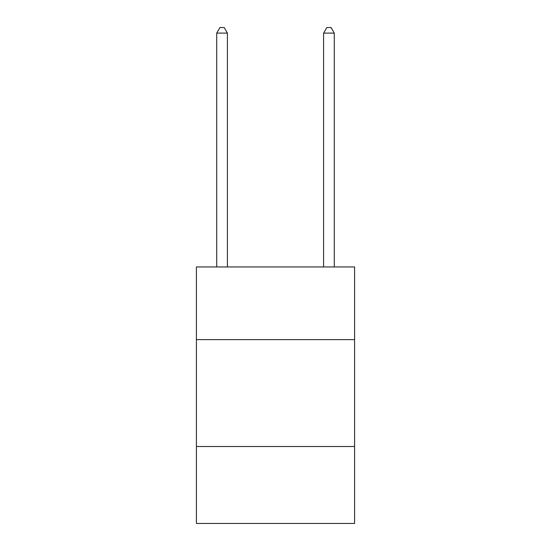<?xml version="1.0" encoding="UTF-8"?>
<svg xmlns="http://www.w3.org/2000/svg" width="551" height="551" viewBox="0 0 551 551"><rect width="100%" height="100%" fill="white"/><g stroke="black" fill="none" stroke-linecap="round" stroke-linejoin="round"><path stroke-width="0.83" d="M354.589 339.623L354.589 266.953L196.411 266.953L196.411 339.623L354.589 339.623L354.589 523.45L196.411 523.45L196.411 339.623M354.589 446.503L196.411 446.503M227.405 266.953L227.405 33.108L216.722 33.108L216.722 266.953M216.722 33.108L219.925 27.55L224.202 27.55L227.405 33.108M334.278 266.953L334.278 33.108L323.595 33.108L323.595 266.953M323.595 33.108L326.798 27.55L331.075 27.55L334.278 33.108"/></g></svg>
